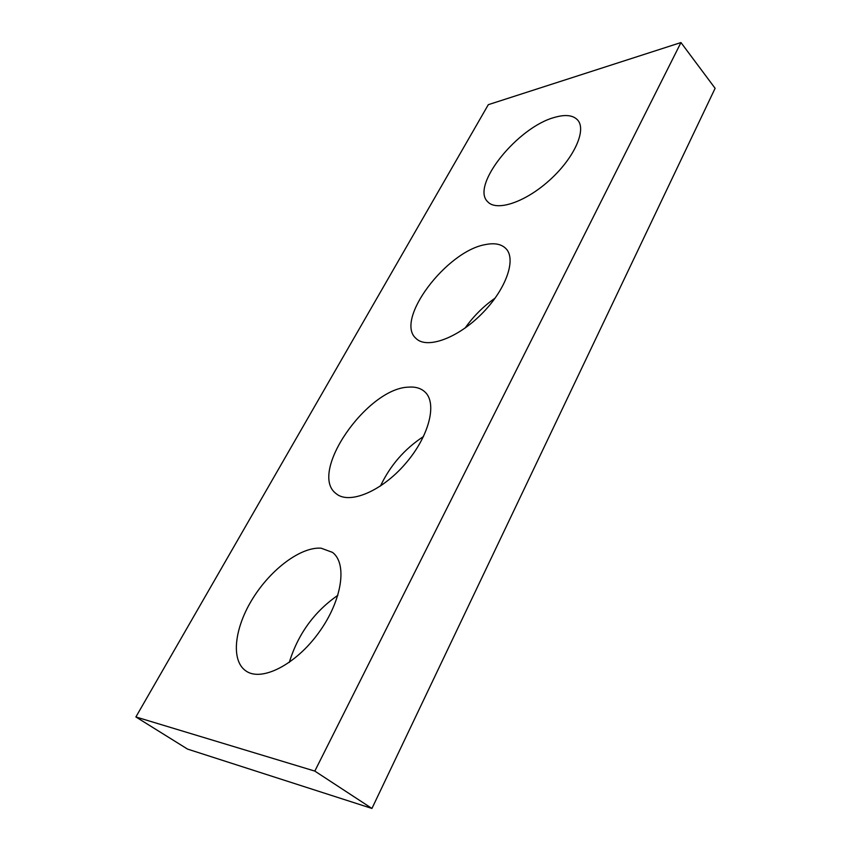 <?xml version="1.0" encoding="UTF-8"?>
<svg xmlns="http://www.w3.org/2000/svg" width="851" height="851" viewBox="0 0 851 851"><rect width="100%" height="100%" fill="white"/><g stroke="black" fill="none" stroke-linecap="round" stroke-linejoin="round"><path stroke-width="1.28" d="M715.117 88.302L371.94 808.45L187.539 749.093L135.883 716.957L488.314 104.673L680.96 42.55L715.117 88.302M680.96 42.55L314.817 771.091L371.94 808.45M321.072 548.182C300.956 546.736 271.235 568.872 252.96 598.189C234.557 627.421 230.419 660.28 245.833 670.886C261.363 682.183 295.808 664.727 318.934 632.442C342.262 600.306 347.506 563.5 332.486 552.373L321.072 548.182M337.89 595.274C314.21 611.741 298.01 634.123 289.276 662.418M408.427 387.141C367.036 388.216 308.041 472.996 336.06 493.591C348.963 504.813 381.301 491.644 405.193 463.976C429.234 436.446 437.574 402.97 424.787 391.811C420.724 388.152 415.267 386.599 408.427 387.141M423.543 436.489C404.576 448.902 390.215 465.423 380.461 486.049M485.793 244.524C446.615 250.694 394.194 320.253 416.065 338.485C426.691 349.218 457.03 338.602 481.336 314.253C505.781 290.031 516.706 259.385 505.951 248.63C501.484 244.131 494.761 242.758 485.793 244.524M495.176 298.073C483.4 306.317 473.401 316.295 465.157 328.007M554.778 117.332C517.695 126.959 470.443 185.752 487.634 201.687C496.356 211.708 524.876 202.506 549.289 180.465C573.829 158.563 586.754 130.267 577.765 120.161C573.223 115.183 565.564 114.247 554.778 117.332M314.817 771.091L135.883 716.957"/></g></svg>
